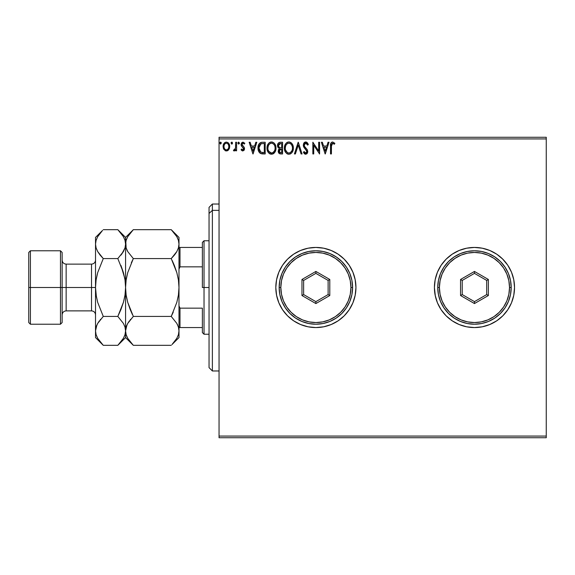<?xml version="1.0" encoding="UTF-8"?>
<svg xmlns="http://www.w3.org/2000/svg" width="575" height="575" viewBox="0 0 575 575"><rect width="100%" height="100%" fill="white"/><g stroke="black" fill="none" stroke-linecap="round" stroke-linejoin="round"><path stroke-width="0.86" d="M435.361 296.204L434.405 287.5A40.063 40.063 0 0 1 474.468 247.437A40.063 40.063 0 0 1 514.532 287.5L513.762 279.687L511.484 272.169L507.783 265.24L502.794 259.167L496.728 254.186L489.799 250.484L482.281 248.206L474.468 247.437L466.648 248.206L459.137 250.484L452.209 254.186L446.135 259.167L441.154 265.24L437.453 272.169L435.174 279.687L434.405 287.5A40.063 40.063 0 0 0 446.128 315.819L452.209 320.814L459.137 324.516L466.648 326.794L474.468 327.563L482.281 326.794L489.799 324.516L496.728 320.814L502.794 315.833L507.783 309.76L511.484 302.831L513.762 295.313L514.532 287.5A40.063 40.063 0 0 1 474.468 327.563A40.063 40.063 0 0 1 434.405 287.5L435.174 295.313L437.453 302.831L441.154 309.76L446.135 315.833M446.143 315.84A40.063 40.063 0 0 0 496.707 320.828M496.75 320.8A40.063 40.063 0 0 0 514.532 287.536M275.813 287.529A40.063 40.063 0 0 0 293.602 320.8L300.545 324.516A40.063 40.063 0 0 0 344.195 315.848M293.638 320.821A40.063 40.063 0 0 0 300.538 324.508L308.063 326.794L315.876 327.563L323.696 326.794L331.214 324.516L338.136 320.814L344.209 315.833A40.063 40.063 0 0 0 352.885 302.86M352.906 302.802A40.063 40.063 0 0 0 355.947 287.5A40.063 40.063 0 0 1 315.876 327.563A40.063 40.063 0 0 1 275.813 287.5L276.582 295.313L278.868 302.831L282.569 309.76L287.55 315.833L293.624 320.814M219.053 437.74L546.25 437.74L219.053 437.74L219.053 138.927L546.25 138.927L546.25 436.073L219.053 436.073L219.053 437.74M546.25 137.26L219.053 137.26L219.053 436.073L546.25 436.073L546.25 437.74L546.25 138.927L219.053 138.927L219.053 137.26L546.25 137.26L546.25 138.927L546.25 137.26M228.821 149.543L229.648 145.755L228.893 143.613L227.844 142.521L226.392 142.118L224.947 142.521L223.287 145.008L223.582 148.853L225.673 150.858L227.118 150.858L228.361 150.111L229.691 146.51C229.713 144.088 228.62 142.622 226.392 142.118C224.178 142.622 223.078 144.088 223.1 146.51L223.977 149.55L226.392 150.952L228.821 149.543M235.685 142.269L236.584 142.269L235.685 142.269L235.477 148.357L234.808 149.673L233.867 149.752L233.436 150.664L234.658 150.815L235.685 149.55L235.685 150.808L236.584 150.808L236.584 142.269L236.584 150.808L236.584 142.269L235.685 142.269L235.549 148.07L233.436 150.664L234.126 150.952L235.685 149.55L235.685 150.808L236.584 150.808L235.685 150.808M242.815 150.952L244.116 150.212L244.512 148.379L244.023 147.056L242.19 145.353L242.046 144.059L243.074 143.168L244.31 144.066L244.828 143.276L242.973 142.118L241.773 142.657L241.105 144.153L241.371 145.906L243.613 148.551L242.952 149.881L241.608 149.011L241.076 149.737L241.816 150.549L242.815 150.952L244.526 148.717L244.238 147.401L241.982 144.541L243.074 143.168L244.31 144.066L244.828 143.276L242.973 142.118L241.076 144.584L241.371 145.906L243.627 148.76L242.758 149.91L241.608 149.011L241.076 149.737L242.815 150.952M262.229 142.269L260.475 142.629L258.994 144.016L258.225 145.921L258.038 148.774L258.563 151.139L259.957 153.101L263.429 153.949L265.197 153.949L265.197 142.269L262.48 142.269C259.368 142.693 257.873 144.591 258.01 147.962C257.873 150.355 258.75 152.217 260.647 153.532L265.197 153.949L265.197 142.269L265.197 153.949L263.429 153.949M280.241 142.269L282.577 142.269L279.644 142.327L277.862 143.829L277.588 146.51L279.328 148.573L278.487 149.68L278.278 151.699L279.543 153.705L282.577 153.949L282.577 142.269L282.577 153.949L282.577 142.269L280.241 142.269C278.415 142.55 277.495 143.657 277.481 145.583L279.328 148.573L278.235 151.053C278.25 152.9 279.148 153.863 280.923 153.949L282.577 153.949L280.923 153.949M295.392 153.949L294.414 153.949L298.159 142.269L294.414 153.949L295.392 153.949L298.231 145.087L301.077 153.949L302.055 153.949L298.31 142.269L302.055 153.949L298.31 142.269L294.414 153.949L295.392 153.949L298.231 145.087L301.077 153.949L302.055 153.949L301.077 153.949M318.679 142.269L318.679 150.959L312.843 142.269L312.843 153.949L313.742 153.949L313.742 145.238L319.585 153.949L319.585 142.269L318.679 142.269L319.585 142.269L318.679 142.269L318.679 150.959L312.843 142.269L312.843 153.949L313.742 153.949L313.742 145.238L319.585 153.949L319.585 142.269L319.391 153.949M331.423 145.82L332.228 143.276L334.406 144.217L334.866 143.312L332.652 141.968L331.452 142.384L330.754 143.47L330.517 153.949L331.416 153.949L331.416 146.179L332.666 143.168L334.406 144.217L334.866 143.312L332.652 141.968C330.869 142.571 330.158 143.937 330.517 146.057L330.517 153.949L331.416 153.949L331.459 144.821M344.209 315.833L349.19 309.76L352.892 302.831L355.17 295.313L355.947 287.5L355.17 279.687L352.892 272.169L349.19 265.24L344.209 259.167L338.136 254.186L331.214 250.484L323.696 248.206L315.876 247.437L308.063 248.206L300.545 250.484L293.624 254.186L287.55 259.167L282.569 265.24L278.868 272.169L276.582 279.687L275.813 287.5A40.063 40.063 0 0 1 315.876 247.437A40.063 40.063 0 0 1 355.947 287.5A40.063 40.063 0 0 0 355.178 279.702M328.045 142.269L329.022 142.269L325.277 153.949L329.022 142.269L328.045 142.269L326.837 146.014L323.56 146.014L322.359 142.269L321.382 142.269L325.127 153.949L329.022 142.269L328.045 142.269L326.837 146.014L323.56 146.014L322.359 142.269L321.382 142.269L325.127 153.949L321.382 142.269L322.359 142.269M305.72 141.968L303.88 143.038L303.255 145.13L303.83 147.207L306.813 151.167L306.561 152.569L305.929 153.022L305.124 152.9L304.103 151.556L303.399 152.274L304.268 153.59L305.656 154.251L307.244 153.338L307.718 151.06L307.1 149.457L304.448 146.294L304.254 144.44L305.785 143.168L306.949 143.872L307.618 145.116L308.344 144.519L307.064 142.471L305.72 141.968L303.255 145.13L306.849 151.57L305.67 153.051L304.103 151.556L303.399 152.274L305.656 154.251L307.747 151.527L307.287 149.744L304.448 146.294L304.153 145.144L305.785 143.168L307.618 145.116L308.344 144.519L305.72 141.968M293.365 148.055C293.408 144.728 291.906 142.701 288.858 141.968C285.811 142.729 284.316 144.778 284.373 148.113C284.316 151.484 285.832 153.532 288.923 154.251C291.949 153.453 293.43 151.39 293.365 148.055L292.28 144.066L290.842 142.557L289.117 141.975L287.816 142.118L286.077 143.261L284.956 145.029L284.388 147.588L284.618 150.212L285.459 152.152L286.918 153.676L288.398 154.215L290.353 153.935L291.69 152.928L292.84 151.002L293.351 148.58M275.986 148.055L275.389 144.986L274.261 143.232L272.514 142.111L270.437 142.118L268.705 143.261L267.576 145.029L267.016 147.588L267.246 150.212L268.079 152.152L269.538 153.676L272.586 154.086L274.936 152.08L275.986 148.055C276.029 144.728 274.527 142.701 271.479 141.968C268.432 142.729 266.937 144.778 266.994 148.113C266.937 151.484 268.453 153.532 271.551 154.251C274.57 153.453 276.05 151.39 275.986 148.055L275.971 147.531M255.832 142.269L256.809 142.269L253.065 153.949L256.809 142.269L255.832 142.269L254.632 146.014L251.347 146.014L250.147 142.269L249.169 142.269L252.914 153.949L256.809 142.269L255.832 142.269L254.632 146.014L251.347 146.014L250.147 142.269L249.169 142.269L252.914 153.949L249.169 142.269L250.147 142.269M239.43 143.089L238.682 142.118L237.942 143.261L238.517 144.037L239.25 143.736L239.43 143.089L238.682 144.066L239.43 143.089L238.682 142.118L237.935 143.089L238.682 144.066L237.935 143.089L238.682 142.118L239.43 143.089M232.537 143.089L232.113 142.212L231.229 142.449L231.466 143.973L232.113 143.973L232.537 143.089L231.79 144.066L232.537 143.089L231.79 142.118L231.042 143.089L231.79 144.066L231.042 143.089L231.79 142.118L232.537 143.089L231.79 142.118L231.042 143.089L231.876 144.059M219.808 143.089L220.556 142.118L219.808 143.089L220.556 142.118L221.303 143.089L221.116 142.449L220.383 142.14L219.851 142.751L220.383 144.037L221.303 143.089L220.556 144.066L221.303 143.089L220.556 144.066L219.808 143.089L220.642 144.059M482.281 326.794L474.468 327.563L469.243 327.225M434.405 287.5L435.174 279.687M452.209 254.186L459.137 250.484L466.648 248.206L474.468 247.437L482.281 248.206L489.799 250.484M496.728 254.186L497.806 254.933M502.471 258.851L507.783 265.24M355.17 279.666A40.063 40.063 0 0 0 352.906 272.198M352.885 272.14A40.063 40.063 0 0 0 344.224 259.188M344.195 259.152A40.063 40.063 0 0 0 293.638 254.179M293.602 254.2A40.063 40.063 0 0 0 275.813 287.471M349.19 265.24L348.766 264.615M349.19 309.76L352.892 302.831M514.532 287.464A40.063 40.063 0 0 0 496.75 254.2M482.281 248.206A40.063 40.063 0 0 0 446.143 259.16M446.128 259.181A40.063 40.063 0 0 0 437.46 272.147M459.137 324.516L460.762 325.148M489.799 324.516L496.728 320.814M502.794 315.833L507.783 309.76M513.762 295.313L514.532 287.5M331.416 153.949L330.517 153.949M330.524 145.504L330.546 144.95M330.546 144.878L330.589 144.311M330.589 144.303L330.754 143.47M330.783 143.376L330.963 142.981M334.866 143.312L334.406 144.217L333.852 143.75M333.744 143.664L332.551 143.175M331.646 143.944L331.516 144.375M331.43 145.281L331.423 145.813M325.198 151.132L323.941 147.207L326.456 147.207L325.198 151.132L323.941 147.207L326.456 147.207L325.198 151.132M313.742 153.949L312.843 153.949L313.044 142.269M305.965 141.982L306.633 142.19M307.064 142.471L306.655 142.197L307.064 142.478M307.611 143.082L308.344 144.519L307.474 144.792M306.13 143.218L305.483 143.197M304.153 144.965L304.168 145.446M304.153 145.144L304.657 146.639M304.297 145.957L304.592 146.553M305.519 147.725L305.936 148.156M307.718 152.001L307.632 152.461M307.625 152.483L307.251 153.331M306.568 153.992L306.942 153.705M305.268 154.208L303.794 152.957M303.399 152.274L304.103 151.556L304.463 152.174M304.707 152.519L305.124 152.9M306.784 152.08L306.849 151.57M306.533 150.406L306.144 149.881M305.196 148.903L304.484 148.12M304.455 148.091L304.132 147.667M303.586 146.718L303.399 146.187M303.6 143.52L303.866 143.046M303.887 143.024L304.225 142.614M304.671 142.255L305.426 141.982M304.383 152.052L304.103 151.556M304.268 153.59L304.894 154.071M304.951 143.434L305.433 143.211M293.351 148.602L293.308 149.097M292.316 152.08L292.963 150.664M292.028 152.519L291.697 152.921M290.346 153.935L289.965 154.086M287.874 154.107L287.284 153.877M284.963 151.218L285.459 152.152M284.956 151.203L284.805 150.83M284.596 150.104L284.438 149.184M284.438 147.049L284.517 146.51M284.776 145.518L284.956 145.029M285.452 144.088L286.07 143.268M286.077 143.261L285.444 144.102M286.084 143.261L286.573 142.787M286.875 142.564L287.248 142.348M287.816 142.118L288.319 142.003M289.39 142.003L289.886 142.111M290.95 142.629L291.626 143.225M292.28 144.066L292.768 144.986M292.869 145.238L293.113 145.978M291.971 143.635L291.633 143.232M287.881 154.107L288.398 154.215M288.672 143.175L288.887 143.168C291.317 143.772 292.51 145.403 292.467 148.062L292.423 147.243L292.467 148.062C292.517 150.743 291.324 152.404 288.887 153.051C286.436 152.433 285.229 150.787 285.272 148.113L285.286 148.537L285.272 148.113C285.214 145.417 286.422 143.772 288.887 143.168L290.159 143.463L288.887 143.168M291.115 144.21L291.662 144.95M291.611 144.864L292.33 146.668M292.007 150.549L290.476 152.533M285.322 148.961L285.286 148.537M287.299 152.548L285.473 149.787M287.737 152.792L288.147 152.95M288.463 153.022L287.665 152.763M287.651 143.448L288.046 143.29M285.473 146.431L285.272 148.113L285.732 145.626L286.81 144.03L285.94 145.188M290.641 143.772L291.101 144.196M289.469 152.986L289.951 152.828M291.223 151.85L291.798 151.002M292.416 148.911L292.265 149.744M279.507 153.683L278.631 152.77M278.437 152.325L278.286 151.714M277.495 145.281L279.119 148.472M277.854 143.836L277.538 144.864M277.912 143.728L278.163 143.319M277.588 146.51L277.933 147.38M278.235 151.053L278.595 152.698M278.889 153.173L279.306 153.561M278.753 146.884L279.191 147.365L278.465 146.251L278.537 144.713L278.386 145.583L280.65 143.463L281.678 143.463L281.678 147.811L279.795 147.674L281.225 147.811L279.795 147.674L278.429 146.107M280.578 152.749L279.134 151.038L279.213 151.707L279.134 151.038L281.218 149.011L280.392 149.083L281.678 149.011L281.678 152.756L279.982 152.627M279.996 149.227L280.392 149.083M279.349 149.982L279.134 151.038L279.673 149.486M279.421 143.649L279.975 143.506M278.537 144.713L278.71 144.332M279.522 152.296L279.213 151.707M281.218 149.011L281.678 149.011L281.678 152.756L280.744 152.756M275.971 148.602L275.928 149.097M275.238 151.534L275.583 150.657M274.936 152.08L275.224 151.556L274.943 152.08M274.649 152.526L274.318 152.921M274.304 152.943L272.586 154.086M270.494 154.107L269.912 153.884M268.079 152.152L268.928 153.187M268.827 153.087L267.433 150.83M267.217 150.104L267.059 149.184M267.059 147.049L267.138 146.51M267.397 145.518L267.246 146.028M268.705 143.261L269.201 142.787M269.502 142.564L269.869 142.348M270.437 142.118L270.94 142.003M272.011 142.003L272.507 142.111M273.571 142.629L274.246 143.225M274.268 143.247L274.598 143.635M275.022 144.268L275.396 144.993M275.49 145.231L275.734 145.978M273.254 153.784L273.995 153.245M275.389 144.986L274.9 144.066M268.094 146.431L267.893 148.113C267.835 145.417 269.043 143.772 271.508 143.168L271.084 143.197L271.508 143.168C273.937 143.772 275.13 145.403 275.087 148.062C275.145 150.743 273.952 152.404 271.508 153.051L269.919 152.548L268.755 151.34L271.508 153.051C269.057 152.433 267.849 150.787 267.893 148.113L268.36 145.626L269.431 144.03L268.561 145.188M271.716 143.175L272.334 143.283M267.893 148.113L267.907 148.537L267.893 148.113M267.943 148.961L267.907 148.537M270.279 143.448L270.674 143.29M275.087 148.062L275.044 147.243L275.087 148.062M274.951 146.668L275.044 147.222M273.262 143.772L274.282 144.95M271.508 153.051L271.932 153.022L271.508 153.051M272.097 152.986L272.572 152.828M272.73 152.749L271.932 153.022M274.627 150.549L273.096 152.533M275.037 148.911L274.893 149.744M262.725 153.935L261.603 153.82M259.95 153.094L259.275 152.404M259.382 152.533L258.894 151.822M258.563 151.146L258.434 150.787M258.412 150.729L258.268 150.233M258.261 150.19L258.139 149.601M258.074 149.126L258.132 149.579M258.01 147.962L258.017 148.364M258.024 147.43L258.06 146.927M258.743 144.469L258.994 144.023M259.002 144.009L259.282 143.599M259.634 143.211L261.28 142.377M261.46 142.341L261.97 142.284M260.827 152.282L258.908 147.962L260.928 143.764L264.299 143.463L264.299 152.756L260.425 152.008M259.447 145.281L260.288 144.167M260.468 144.023L263.336 143.463L260.475 144.016M263.055 152.742L262.401 152.698M258.908 147.962L259.03 146.56L258.908 147.962M259.009 149.277L258.93 148.623M259.354 150.506L259.152 149.924M259.67 151.132L259.368 150.542M259.735 144.785L259.203 145.885M252.993 151.132L251.735 147.207L254.243 147.207L252.993 151.132L251.735 147.207L254.243 147.207L252.993 151.132M242.535 150.923L242.025 150.7M241.658 150.413L241.241 149.96M241.076 149.737L241.608 149.011M242.758 147.293L243.627 148.76L243.412 147.983L243.376 149.55M241.241 145.59L241.076 144.584M242.973 142.118L244.828 143.276L244.195 143.901M242.046 144.059L242.19 145.353L243.153 146.237M241.982 144.541L242.305 145.511M244.238 147.401L244.174 150.118M244.116 150.212L244.432 149.493M238.682 142.118L237.935 143.089L238.402 143.994M237.942 142.923L238.359 142.212M234.772 150.743L234.399 150.923M234.126 150.952L233.436 150.664L234.126 150.952L233.436 150.664L233.867 149.752L234.557 149.845M233.867 149.752L234.269 149.91L233.867 149.752M235.628 147.337L235.649 146.97M235.685 145.727L235.685 145.137M232.357 143.736L231.962 144.037M231.049 142.923L231.229 142.449M227.786 150.571L228.325 150.14M227.793 150.564L227.118 150.858M225.666 150.858L225.069 150.614M223.596 148.889L223.323 148.17M223.114 146.912L223.15 147.329M223.1 146.51L223.114 146.129M223.61 144.145L223.898 143.621M224.351 143.024L224.739 142.672M225.652 142.212L226.018 142.14M228.081 142.686L228.512 143.103M229.389 144.627L229.504 145.008M229.648 147.301L229.49 148.098M229.217 148.846L229.368 148.472M228.527 143.125L227.844 142.521M225.472 143.405L225.098 143.671M228.792 146.503L228.663 145.374L228.792 146.503C228.836 148.321 228.038 149.45 226.399 149.91C224.76 149.45 223.963 148.314 223.998 146.503L224.034 147.085L223.998 146.503C223.963 144.699 224.76 143.585 226.399 143.168C228.038 143.585 228.836 144.699 228.792 146.503L228.785 146.79M225.831 149.816L225.335 149.558M224.897 149.155L224.53 148.638M224.717 144.088L225.328 143.498M224.135 145.382L224.559 144.325M226.96 143.247L227.987 143.966M227.103 149.759L226.687 149.881M227.829 149.234L227.47 149.558M221.303 143.089L220.556 142.118L221.303 143.089M290.109 152.749L289.311 153.022M280.866 147.804L280.507 147.789M280.327 147.768L279.967 147.718M280.65 143.463L281.678 143.463L281.678 147.811L281.225 147.811M268.741 144.871L269.021 144.476M274.62 145.604L274.893 146.402M268.755 151.34L268.094 149.787M263.336 143.463L264.299 143.463L264.299 152.756L263.709 152.756M260.547 152.102L259.85 151.405M261.072 143.707L261.51 143.592M228.232 144.325L228.663 145.374M228.663 147.646L228.527 148.084M225.328 149.55L224.904 149.162M224.135 147.646L224.034 147.078M212.376 210.357L212.376 204.032L212.376 210.357L219.053 210.357L212.376 210.357L212.376 370.968L212.376 210.357L209.041 213.44L212.376 210.357M209.041 207.374L209.041 213.44L209.041 207.374L212.376 204.032L219.053 204.032M209.041 367.626L209.041 213.44L209.041 367.626L212.376 370.968L219.053 370.968M202.364 247.437L202.364 287.5L204.032 287.5L204.032 240.76L204.032 287.5L209.041 287.5L204.032 287.5L204.032 334.24L204.032 287.5L202.364 287.5L202.364 242.427L202.364 247.437L178.99 247.437L179.997 247.437L179.997 266.85L202.364 266.85L179.997 266.85L179.997 247.437L202.364 247.437M202.364 308.15L202.364 332.573L202.364 308.15L179.997 308.15L178.99 305.857L179.997 308.15L179.997 327.563L202.364 327.563L179.997 327.563L179.997 308.15L202.364 308.15M178.99 269.143L179.997 266.85L178.99 269.143M178.99 327.563L179.997 327.563L178.99 327.563M28.75 322.553L30.418 324.228L30.418 287.5L30.418 324.228L60.468 324.228L62.136 322.553L62.136 287.5L60.468 287.5L60.468 324.228L60.468 287.5L30.418 287.5L30.418 250.772L30.418 287.5L28.75 287.5L28.75 322.553L28.75 252.447L28.75 287.5L60.468 287.5L60.468 250.772L60.468 287.5L62.136 287.5L62.136 252.447L62.136 287.5L66.147 287.5L66.147 310.874C63.71 311.111 62.38 312.448 62.136 314.877M96.88 324.997L95.522 330.869L95.522 337.582L95.522 330.869L96.083 327.132L97.678 323.445L103.27 316.415L97.685 302.364L96.09 295.033L95.522 287.5L91.518 287.5L91.518 264.126L66.147 264.126L66.147 287.5L91.518 287.5L91.518 310.874L91.518 287.5L95.522 287.5L95.522 237.417L95.522 330.869L95.522 287.5L96.09 279.946L97.692 272.615L103.27 258.585L97.707 251.598L96.097 247.926L95.522 244.131L96.083 240.386L97.678 236.706L102.544 230.417M178.99 244.145L178.437 247.868L176.834 251.555L171.242 258.585L133.321 258.585L127.751 251.598L126.148 247.926L125.573 244.131L126.126 240.386L127.729 236.706L133.321 229.669L171.242 229.669L176.812 236.656L178.415 240.328L178.99 244.131L178.415 240.328L178.99 244.131L178.99 237.417L171.242 229.669L133.321 229.669L132.588 230.417M131.323 262.818L133.321 258.585L127.751 251.598L126.148 247.926L125.573 244.131L125.573 237.417L126.133 247.897L125.573 244.131L126.126 240.386L127.729 236.706M126.831 249.773L127.743 251.577M132.631 344.626L133.321 345.331L171.242 345.331L133.321 345.331L127.751 338.344L126.148 334.672L125.573 330.869L126.126 327.132L127.729 323.445L133.321 316.415L171.242 316.415L133.321 316.415L127.736 323.423L133.321 316.415L127.736 302.371L130.202 309.522L127.736 302.371L126.133 295.04L127.736 302.378L126.133 295.04L125.573 287.5L126.133 279.96L125.573 287.5L126.133 279.96L127.736 272.622L133.321 258.585L171.242 258.585L176.827 251.577L175.138 254.136M173.24 312.182L171.242 316.415L176.812 323.402L178.415 327.074L178.99 330.869L178.99 287.5L178.423 279.946L176.827 272.622L174.362 265.478L176.834 272.629L178.43 279.96L178.99 287.5L178.43 295.04L178.99 287.5L178.423 295.054L176.827 302.378L171.242 316.415L176.812 323.402L178.415 327.074L178.99 330.869L178.43 327.103L178.99 330.869L178.437 334.614L176.834 338.294L171.975 344.583M177.251 324.207L177.61 324.947M126.852 325.177L126.133 327.103M133.321 316.415L127.736 302.378L126.141 295.054L125.573 287.5L125.573 330.869L126.148 334.672L125.573 330.869L126.126 327.132L127.729 323.445M172.227 344.317L178.99 337.582L178.99 330.869L178.43 334.643M171.242 258.585L176.834 272.629L178.43 279.96L176.827 272.622L171.242 258.585L174.369 255.135L171.242 258.585M126.931 324.997L125.573 330.869L125.573 337.582L125.573 330.869L126.126 334.614M125.005 334.643L125.573 330.869L125.019 334.614L123.417 338.294L117.825 345.331L125.573 337.582L133.321 345.331L127.751 338.344L126.148 334.672M126.989 336.871L127.794 338.409M129.425 320.864L127.743 323.423M130.202 319.858L130.676 319.283M130.223 309.58L132.423 314.575M133.321 258.585L127.736 272.622L126.141 279.946L125.573 287.5L125.573 244.131L125.573 287.5L125.005 295.054L123.769 301.056M126.953 250.053L127.729 251.555M132.322 230.697L125.573 237.417L117.825 229.669L123.395 236.656L124.998 240.328L125.573 244.131L125.019 247.868L123.417 251.555L117.825 258.585L123.409 272.636L125.012 279.967L125.573 287.5L125.005 295.054L125.573 287.5L125.573 330.869L125.005 327.096L125.573 330.869L125.019 334.614L123.417 338.294L118.558 344.583M178.43 279.953L178.99 287.5L178.43 295.04L176.827 302.378L171.242 316.415M178.99 337.582L178.99 330.869L178.437 334.614L176.834 338.294M174.34 265.427L172.141 260.425M171.932 230.374L176.812 236.656L178.415 240.328M177.574 238.129L176.769 236.591M178.99 330.869L178.99 244.131L178.437 247.868L176.834 251.555L174.369 255.135M178.99 287.5L178.99 237.417M118.515 230.374L117.825 229.669L103.27 229.669L117.825 229.669L123.395 236.656L124.998 240.328L125.573 244.131L124.998 240.328M124.157 238.129L123.352 236.591M124.71 278.178L120.944 265.478L123.409 272.636L117.825 258.585L123.402 251.577L120.951 255.135M125.573 244.145L125.019 247.868L121.72 254.136M125.012 295.04L125.573 287.5L125.012 279.967L123.409 272.636M120.937 309.537L117.825 316.415L120.944 309.522L117.825 316.415L123.395 323.402L124.998 327.074L125.573 330.869L124.998 327.074L123.395 323.402L117.825 316.415L123.409 302.364L120.944 309.522M118.809 344.317L120.944 341.888M102.271 230.697L95.522 237.417M97.326 273.944L96.09 279.946L95.522 287.5L96.09 279.946L95.522 287.5L96.384 296.822M100.151 233.127L97.678 236.706L96.083 240.386L95.522 244.131L96.097 247.926L97.707 251.598L100.158 255.142L103.27 258.585L117.825 258.585L103.27 258.585L97.692 272.615M99.374 320.864L97.692 323.423L103.27 316.415L97.707 323.402L96.083 327.132L95.522 330.869L96.083 334.614M100.625 319.283L100.158 319.858M97.685 302.364L96.09 295.033L97.692 302.385L103.27 316.415L117.825 316.415L103.27 316.415M102.587 344.626L97.707 338.344L96.097 334.672L95.522 330.869M96.945 336.871L97.743 338.409M96.801 325.177L96.09 327.103M95.522 337.582L103.27 345.331L117.825 345.331L103.27 345.331L97.707 338.344L96.097 334.672M125.005 295.054L123.409 302.385M95.522 260.123C95.285 262.552 93.948 263.889 91.518 264.126L91.518 287.5L66.147 287.5L66.147 310.874L91.518 310.874C93.948 311.111 95.285 312.448 95.522 314.877M62.136 260.123C62.38 262.552 63.71 263.889 66.147 264.126L66.147 287.5L62.136 287.5L62.136 322.553M279.155 287.5L280.823 287.5A35.053 35.053 0 0 1 315.876 252.447A35.053 35.053 0 0 1 350.937 287.5L352.604 287.5A36.728 36.728 0 0 0 315.876 250.772A36.728 36.728 0 0 0 279.155 287.5A36.728 36.728 0 0 1 315.876 250.772A36.728 36.728 0 0 1 352.604 287.5A36.728 36.728 0 0 1 315.876 324.228A36.728 36.728 0 0 1 279.155 287.5L279.86 294.666L281.951 301.552L285.344 307.905L289.908 313.468L295.478 318.04L301.825 321.432L308.717 323.517L315.876 324.228L323.042 323.517L329.935 321.432L336.282 318.04L341.845 313.468L346.416 307.905L349.808 301.552L351.9 294.666L352.604 287.5L351.9 280.334L349.808 273.448L346.416 267.095L341.845 261.532L336.282 256.96L329.935 253.568L323.042 251.483L315.876 250.772L308.717 251.483L301.825 253.568L295.478 256.96L289.908 261.532L285.344 267.095L281.951 273.448L279.86 280.334L279.155 287.5A36.728 36.728 0 0 0 315.876 324.228A36.728 36.728 0 0 0 352.604 287.5L350.937 287.5L350.261 280.658L348.27 274.081L345.029 268.022L340.666 262.71L335.354 258.355L329.295 255.113L322.719 253.115L315.876 252.447L309.041 253.115L302.464 255.113L296.405 258.355L291.094 262.71L286.731 268.022L283.489 274.081L281.498 280.658L280.823 287.5L281.498 294.342L283.489 300.919L286.731 306.978L291.094 312.29L296.405 316.645L302.464 319.887L309.041 321.885L315.876 322.553L322.719 321.885L329.295 319.887L335.354 316.645L340.666 312.29L345.029 306.978L348.27 300.919L350.261 294.342L350.937 287.5A35.053 35.053 0 0 1 315.876 322.553A35.053 35.053 0 0 1 280.823 287.5L279.155 287.5M301.968 295.528L301.968 279.472L315.876 271.436L329.791 279.472L329.791 295.528L315.876 303.564L301.968 295.528L315.876 303.564L329.791 295.528L328.124 294.565L315.876 301.638L303.636 294.565L303.636 280.435L315.876 273.362L328.124 280.435L328.124 294.565L315.876 301.638L315.876 303.564L315.876 301.638L303.636 294.565L301.968 295.528L303.636 294.565L303.636 280.435L301.968 279.472L301.968 295.528M328.124 294.565L329.791 295.528L329.791 279.472L328.124 280.435L328.124 294.565M328.124 280.435L329.791 279.472L315.876 271.436L315.876 273.362L328.124 280.435M315.876 273.362L315.876 271.436L301.968 279.472L303.636 280.435L315.876 273.362M437.74 287.5L439.408 287.5A35.053 35.053 0 0 1 474.468 252.447A35.053 35.053 0 0 1 509.522 287.5L511.197 287.5A36.728 36.728 0 0 0 474.468 250.772A36.728 36.728 0 0 0 437.74 287.5A36.728 36.728 0 0 1 474.468 250.772A36.728 36.728 0 0 1 511.197 287.5A36.728 36.728 0 0 1 474.468 324.228A36.728 36.728 0 0 1 437.74 287.5L438.445 294.666L440.536 301.552L443.929 307.905L448.5 313.468L454.063 318.04L460.417 321.432L467.302 323.517L474.468 324.228L481.634 323.517L488.52 321.432L494.874 318.04L500.437 313.468L505.001 307.905L508.401 301.552L510.485 294.666L511.197 287.5L510.485 280.334L508.401 273.448L505.001 267.095L500.437 261.532L494.874 256.96L488.52 253.568L481.634 251.483L474.468 250.772L467.302 251.483L460.417 253.568L454.063 256.96L448.5 261.532L443.929 267.095L440.536 273.448L438.445 280.334L437.74 287.5A36.728 36.728 0 0 0 474.468 324.228A36.728 36.728 0 0 0 511.197 287.5L509.522 287.5L508.853 280.658L506.855 274.081L503.614 268.022L499.258 262.71L493.947 258.355L487.88 255.113L481.304 253.115L474.468 252.447L467.626 253.115L461.049 255.113L454.99 258.355L449.679 262.71L445.316 268.022L442.082 274.081L440.083 280.658L439.408 287.5L440.083 294.342L442.082 300.919L445.316 306.978L449.679 312.29L454.99 316.645L461.049 319.887L467.626 321.885L474.468 322.553L481.304 321.885L487.88 319.887L493.947 316.645L499.258 312.29L503.614 306.978L506.855 300.919L508.853 294.342L509.522 287.5A35.053 35.053 0 0 1 474.468 322.553A35.053 35.053 0 0 1 439.408 287.5L437.74 287.5M460.553 295.528L460.553 279.472L474.468 271.436L488.376 279.472L488.376 295.528L474.468 303.564L460.553 295.528L474.468 303.564L488.376 295.528L486.709 294.565L474.468 301.638L462.228 294.565L462.228 280.435L474.468 273.362L486.709 280.435L486.709 294.565L474.468 301.638L474.468 303.564L474.468 301.638L462.228 294.565L460.553 295.528L462.228 294.565L462.228 280.435L460.553 279.472L460.553 295.528M486.709 294.565L488.376 295.528L488.376 279.472L486.709 280.435L486.709 294.565M486.709 280.435L488.376 279.472L474.468 271.436L474.468 273.362L486.709 280.435M474.468 273.362L474.468 271.436L460.553 279.472L462.228 280.435L474.468 273.362M202.364 242.427L204.032 240.76L209.041 240.76M209.041 334.24L204.032 334.24L202.364 332.573M28.75 252.447L30.418 250.772L60.468 250.772L62.136 252.447"/></g></svg>
